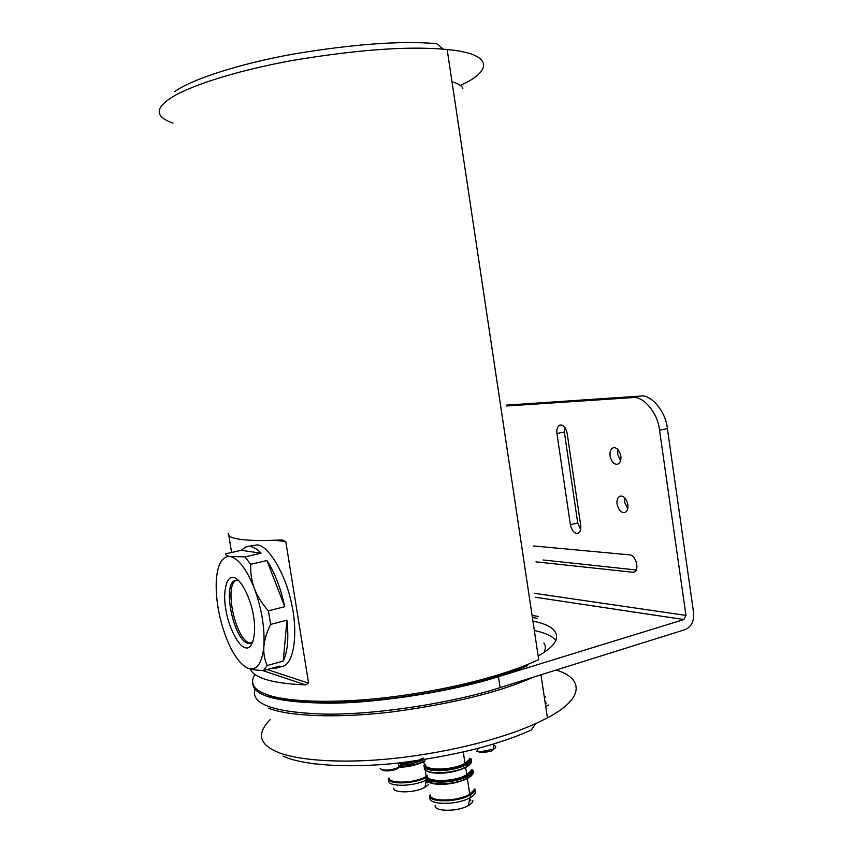 <?xml version="1.0" encoding="UTF-8"?>
<svg xmlns="http://www.w3.org/2000/svg" width="853" height="853" viewBox="0 0 853 853"><rect width="100%" height="100%" fill="white"/><g stroke="black" fill="none" stroke-linecap="round" stroke-linejoin="round"><path stroke-width="1.28" d="M174.758 91.58C189.867 80.406 235.492 64.476 293.432 54.059C353.451 44.047 401.187 40.581 436.651 43.663L443.304 49.186C406.316 46.115 356.298 49.837 293.261 60.328C232.432 71.236 184.706 87.731 169.086 99.183C154.724 109.248 156.024 117.224 172.999 123.109M460.311 85.396C491.563 71.716 495.177 53.824 447.164 49.538L443.304 49.186M254.898 674.478C249.652 683.029 253.437 689.65 266.275 694.353C283.974 701.422 330.207 704.194 387.358 697.477C445.298 690.429 495.764 677.591 528.274 664.22L527.186 665.873C495.017 679.137 445.159 691.836 387.923 698.788C331.454 705.41 285.723 702.648 268.162 695.621M528.274 664.22L538.701 659.614L447.164 49.538M228.668 534.65L228.252 533.488C227.73 536.27 231.963 538.254 240.983 539.469C250.206 540.642 263.918 540.802 282.108 539.938L285.787 541.591L308.605 683.189L305.502 684.884L262.5 670.511M250.441 669.061C251.763 672.889 256.188 676.13 263.726 678.796C273.248 682.101 287.162 684.127 305.502 684.884M538.286 616.388L532.069 615.461M228.807 535.481L231.589 552.477M285.787 541.591L274.741 540.248M267.245 669.53L308.605 683.189M532.389 617.54L537.241 618.297M270.369 719.474C257.02 732.866 258.747 743.443 275.551 751.205C293.379 759.884 339.131 764.384 395.685 758.242C452.975 751.76 503.387 738.197 535.631 723.643L547.434 717.842L540.973 674.787L541.74 674.958M545.728 706.465L548.863 704.909M546.219 703.704L545.376 704.12M545.963 702.03L545.12 702.445M547.434 717.842C585.339 698.149 583.1 678.039 556.103 670.042M533.743 677.058C500.029 692.05 452.943 703.661 392.476 711.882C334.237 718.898 286.523 715.784 268.524 708.161M535.631 723.643L531.323 729.955C498.696 744.936 454.233 755.982 397.914 763.094C344.068 768.905 300.299 764.501 283.047 756.078M544.278 696.816L545.749 697.114M470.867 800.871L469.747 798.962M429.933 798.024C428.696 804.976 456.899 805.371 470.014 797.736L470.888 797.246C474.097 795.231 475.633 793.418 475.505 791.787M429.539 795.55C428.27 802.684 457.88 802.737 470.504 794.74C473.714 792.736 475.249 790.923 475.121 789.302M435.147 805.744C434.209 811.576 457.464 811.96 468.286 805.595C471.432 803.771 472.946 802.108 472.839 800.604M427.438 782.819L426.159 781.145M388.68 780.975C388.2 786.967 414.1 786.722 426.287 779.941M388.307 778.629C387.816 784.568 413.577 784.333 425.807 777.616M393.638 788.225C393.318 793.279 414.835 793.077 424.847 787.372L428.675 784.461M282.151 666.46L282.833 666.278C294.349 663.762 298.049 631.369 291.577 603.86C285.691 573.557 267.767 544.64 257.03 544.928L247.743 546.453M225.48 553.864L241.218 550.302L246.005 546.848L250.153 546.485C253.618 546.976 257.275 549.204 261.125 553.192L244.992 556.892L230.129 556.476C226.93 555.921 225.384 555.047 225.48 553.864M238.787 580.733L235.151 580.424C221.897 584.134 233.765 640.038 247.765 643.237L250.558 643.247L253.064 641.392M236.356 580.211C223.635 585.297 235.663 639.675 249.385 642.81L251.123 643.023M245.067 647.587C252.211 650.956 256.902 634.259 253.512 616.186C251.049 598.348 240.215 577.641 233.594 577.566C226.567 575.199 222.58 592.195 225.81 609.255C228.156 626.091 238.286 646.499 245.067 647.587M248.5 668.507C256.902 670.714 262.031 663.378 263.876 646.489C264.547 639.419 266.797 632.062 270.614 624.396L286.928 620.174L283.228 661.107L267.202 665.511C264.537 659.859 263.428 653.515 263.876 646.489C264.92 628.298 261.775 609.01 254.439 588.623C251.539 580.626 250.292 572.512 250.697 564.302L266.914 560.528L284.753 606.707L268.418 610.844C262.244 604.02 257.585 596.61 254.439 588.623C246.666 569.207 238.563 558.491 230.129 556.476C222.111 556.081 217.494 564.196 216.267 580.808C215.617 598.038 218.592 616.133 225.213 635.09C232.219 653.654 239.981 664.786 248.5 668.507C252.008 669.626 257.03 670.319 263.545 670.554L279.464 666.15L275.988 668.176L271.35 668.4M266.914 560.528C274.783 572.619 280.733 588.016 284.753 606.707M241.218 550.302L261.125 553.192M286.928 620.174C288.868 638.343 287.632 651.98 283.228 661.107M263.545 670.554L267.202 665.511M250.697 564.302L244.992 556.892M270.614 624.396L268.418 610.844M620.835 455.95C619.427 450.149 616.922 447.409 613.318 447.718C610.705 448.955 609.618 451.727 610.076 456.035C611.462 461.814 613.968 464.554 617.593 464.256C620.195 463.03 621.283 460.257 620.835 455.95M617.977 449.52L617.689 454.35L620.558 460.759M627.872 504.571C626.401 498.621 623.831 495.806 620.163 496.115C617.636 497.299 616.602 499.975 617.06 504.112C618.51 510.041 621.08 512.856 624.769 512.568C627.286 511.384 628.32 508.719 627.872 504.571M624.822 497.875L624.631 502.268L627.691 508.942M498.472 676.706L500.125 687.593L685.3 629.557C691.356 626.763 694.139 621.251 693.649 613.051L667.377 428.494L659.529 430.179L685.961 615.408L683.861 619.545L498.472 676.706C455.822 690.269 383.573 702.744 330.591 703.213C279.379 702.765 253.426 696.197 252.744 683.52M500.125 687.593C455.203 702.211 377.079 715.102 323.916 714.089C273.109 712.298 250.164 703.938 255.079 689.011M659.529 430.179C658.047 413.204 643.023 395.419 632.531 397.615L506.778 405.975M632.531 397.615L640.326 396.091L506.65 405.111M534.33 630.484C544.555 632.617 551.763 635.89 555.943 640.304M532.922 621.155C558.832 625.835 567.458 639.739 538.158 655.989M543.094 559.984L636.199 569.975M564.59 427.044L564.345 432.002L577.726 522.932L580.637 529.574M640.326 396.091C650.86 393.883 665.916 411.583 667.377 428.494M535.972 561.839L633.726 572.342C639.985 570.7 636.061 555.1 629.759 554.876L533.605 545.963M570.39 524.755C571.841 530.726 574.325 533.594 577.844 533.349C580.221 532.208 581.17 529.574 580.712 525.437L567.138 433.196C565.784 427.481 563.428 424.762 560.048 425.029C557.499 426.255 556.455 429.08 556.934 433.527L570.39 524.755L577.726 522.932M462.838 88.36C461.729 85.716 458.114 83.509 451.994 81.728M543.894 643.077C545.792 645.806 545.835 648.898 544.033 652.353M424.442 765.088C422.523 774.94 472.082 768.105 470.749 758.69M471.336 759.117C471.464 760.684 469.843 762.454 466.495 764.437C453.316 772.338 422.598 772.583 424.005 765.653M470.525 763.702C465.311 771.379 433.569 776.433 426.255 770.622M424.325 767.7C422.917 774.663 453.636 774.428 466.815 766.495C470.163 764.512 471.773 762.731 471.656 761.153M426.201 776.401C424.336 786.498 473.873 779.695 472.498 770.024M473.084 770.451C473.212 772.061 471.602 773.874 468.265 775.889C455.118 783.95 424.389 784.078 425.775 776.966M472.157 774.791C466.772 782.574 435.552 787.554 428.057 781.689M426.042 778.629C424.655 785.762 455.374 785.656 468.521 777.573C471.858 775.548 473.468 773.735 473.34 772.114M425.54 764.427C424.261 770.845 452.751 770.59 464.981 763.275C468.094 761.452 469.598 759.81 469.491 758.349M427.31 775.74C426.052 782.318 454.542 782.18 466.751 774.727C469.854 772.861 471.346 771.187 471.24 769.694M462.059 769.033C453.146 772.349 444.157 773.682 435.105 773.053M430.307 794.943C429.102 801.799 457.592 801.841 469.747 794.143C472.839 792.224 474.321 790.486 474.204 788.929M467.316 778.416C458.285 782.841 448.358 784.771 437.525 784.195M474.78 789.356C476.166 799.154 428.153 805.712 429.88 795.508M427.364 779.738C427.843 781.7 430.744 783.054 436.054 783.768M465.173 779.215C470.014 776.88 472.37 774.737 472.231 772.775M471.816 770.12C473.138 779.514 425.082 786.103 426.884 776.315M466.794 766.389L470.547 761.814M470.078 758.775C471.346 767.924 423.28 774.556 425.114 764.992M401.091 764.512L421.318 760.066M423.717 759.692C416.637 762.881 408.854 764.715 400.366 765.194M425.007 761.015C417.469 764.789 408.832 766.847 399.076 767.167M399.609 766.836C409.067 766.42 417.522 764.405 424.965 760.769L418.439 763.872L399.044 767.188M400.91 763.659C409.28 763.147 416.744 761.292 423.312 758.093M389.032 778.032C388.584 783.886 414.313 783.438 425.807 776.699M424.325 764.565L423.717 761.665M421.574 762.71C414.451 765.599 406.892 767.114 398.916 767.263M425.786 777.478C413.812 784.174 388.158 784.472 388.627 778.576M420.284 760.215L400.995 764.299M480.58 752.101C477.083 751.61 476.23 750.597 478.043 749.083M492.97 749.926L493.61 747.42M493.61 747.399L492.938 749.958M493.78 745.213C496.489 746.3 496.382 747.623 493.46 749.201L480.442 751.77M493.599 747.559L493.471 749.083M398.714 763.115L400.857 764.128C401.678 765.045 400.878 766.175 398.447 767.508C390.642 770.483 384.628 770.92 380.385 768.82L380.129 768.297M399.492 766.911L397.743 768.414M685.961 615.408L534.842 593.379M535.428 597.271L683.861 619.545M564.345 432.002L556.934 433.527M634.824 571.755L632.308 572.459M425.839 770.355C431.703 773.842 441.822 774.023 456.206 770.877C465.727 767.999 464.149 768.148 466.815 766.495L466.495 764.437C467.199 764.469 468.649 762.55 470.856 758.68M427.62 781.401C433.601 784.973 443.763 785.165 458.104 781.966C467.145 779.184 465.983 779.205 468.521 777.573L468.265 775.889C469.001 775.921 470.451 773.959 472.605 770.024M469.971 758.786L464.981 763.275L463.254 752.058M471.72 770.12L466.751 774.727L465.621 767.38M474.673 789.356L469.747 794.143L467.327 778.458M470.888 797.246L470.504 794.74M468.286 805.595L470.014 797.736M464.075 767.849L462.401 768.542M426.084 775.857L425.135 769.747M424.847 787.372L426.383 780.111M480.921 752.495L476.678 751.226M493.887 743.848L493.46 749.201C491.445 750.629 494.367 751.354 481.337 752.517M315.034 763.957L310.364 763.328M399.311 765.791L398.777 765.376M398.724 762.998L398.447 767.508C398.298 768.425 396.826 769.235 394.054 769.95C388.318 771.261 384.298 771.197 382.005 769.747M235.151 580.424L235.886 580.253M282.833 666.278L275.988 668.176"/></g></svg>
